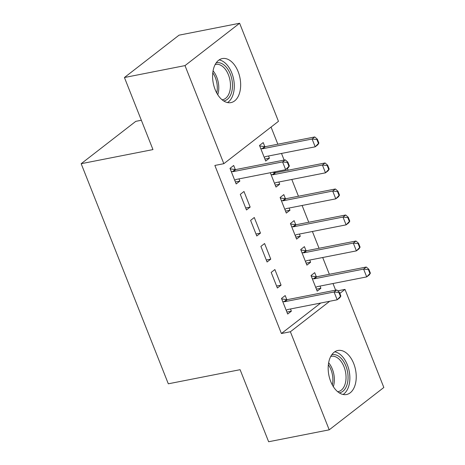 <?xml version="1.0" encoding="UTF-8"?>
<svg xmlns="http://www.w3.org/2000/svg" width="465" height="465" viewBox="0 0 465 465"><rect width="100%" height="100%" fill="white"/><g stroke="black" fill="none" stroke-linecap="round" stroke-linejoin="round"><path stroke-width="0.7" d="M330.691 381.422A22.436 13.613 -101.1 0 1 337.875 350.482A22.436 13.613 -101.1 0 1 353.72 363.566A22.436 13.613 -101.1 0 1 346.535 394.512A22.436 13.613 -101.1 0 1 330.691 381.422M215.115 89.518A22.436 13.613 -101.1 0 1 222.299 58.578A22.436 13.613 -101.1 0 1 238.144 71.662A22.436 13.613 -101.1 0 1 230.96 102.602A22.436 13.613 -101.1 0 1 215.115 89.518M335.625 290.148L332.998 283.528M329.348 274.292L322.698 257.511M319.042 248.275L312.399 231.494M308.743 222.258L302.099 205.478M298.443 196.242L291.799 179.461M288.143 170.225L287.405 168.365M284.121 160.065L281.499 153.444M277.843 144.214L271.054 127.073M337.77 290.823L345.001 289.399L383.834 387.479L329.214 429.834L290.381 331.754L329.702 301.262M141.348 120.255L135.786 121.348L81.166 163.703L168.313 383.805L240.103 369.687L268.636 441.75L329.214 429.834M81.166 163.703L152.962 149.585L124.428 77.521L179.048 35.166L239.626 23.25L278.459 121.33L223.834 163.686L185 65.606L239.626 23.25M306.034 250.751L304.412 246.648L300.721 249.513L306.9 265.12L310.591 262.26L309.725 260.063M271.194 272.409L277.378 288.015L281.069 285.155L274.885 269.543L271.194 272.409M285.434 198.718L283.813 194.614L280.122 197.48L286.3 213.086L289.991 210.227L289.12 208.029M250.594 220.375L256.773 235.982L260.464 233.122L254.285 217.51L250.594 220.375M264.835 146.684L263.207 142.586L259.517 145.446L265.701 161.053L269.392 158.193L268.52 155.996M235.307 169.58L233.686 165.476L229.995 168.342L236.174 183.948L239.864 181.088L238.993 178.891M223.834 163.686L214.865 165.453L281.406 333.521L320.728 303.029M240.295 194.358L246.473 209.965L250.164 207.105L243.986 191.493L240.295 194.358M274.798 171.847L275.135 172.701M278.82 182.013L279.692 184.21L276.001 187.07L270.322 172.73M260.894 246.392L267.079 261.998L270.769 259.139L264.585 243.526L260.894 246.392M295.734 224.734L294.113 220.631L290.422 223.496L296.6 239.103L300.291 236.243L299.419 234.046M286.812 299.663L285.19 295.56L281.499 298.425L287.678 314.032L291.369 311.172L290.497 308.975M316.34 276.768L314.712 272.664L311.021 275.53L317.2 291.137L320.891 288.277L320.025 286.08M339.816 293.415L345.001 289.399M124.428 77.521L185 65.606M281.406 333.521L290.381 331.754M235.389 181.966L239.864 181.088M264.916 159.077L269.392 158.193M245.689 207.983L250.164 207.105M275.216 185.087L279.692 184.21M255.988 234L260.464 233.122M285.516 211.104L289.991 210.227M266.294 260.016L270.769 259.139M295.816 237.121L300.291 236.243M276.594 286.033L281.069 285.155M306.115 263.138L310.591 262.26M286.893 312.05L291.369 311.172M316.415 289.154L320.891 288.277M289.364 165.982L287.818 162.082L287.376 162.425L288.922 166.325L289.364 165.982L288.329 167.65L285.673 169.708L236.313 179.42A2.877 2.186 -127.8 0 0 235.679 179.676L234.732 180.304M231.215 171.434L232.494 171.626A2.877 2.186 -127.8 0 0 233.221 171.614L282.581 161.907L285.237 159.844L287.818 162.082M230.181 168.818L235.151 169.562A2.877 2.186 -127.8 0 0 235.877 169.551L285.237 159.844M288.922 166.325L285.673 169.708L282.581 161.907L287.376 162.425M318.891 143.086L317.345 139.186L316.903 139.529L318.444 143.429L318.891 143.086L317.851 144.755L315.194 146.818L312.102 139.012L262.748 148.719A2.877 2.186 52.2 0 1 262.022 148.73L260.743 148.538M316.903 139.529L312.102 139.012L314.764 136.948L265.405 146.655A2.877 2.186 52.2 0 1 264.678 146.667L259.708 145.923M264.254 157.408L265.207 156.781A2.877 2.186 52.2 0 1 265.835 156.525L315.194 146.818L318.444 143.429M317.345 139.186L314.764 136.948M329.191 169.103L327.645 165.203L327.203 165.546L328.749 169.446L329.191 169.103L328.15 170.771L325.494 172.829L322.408 165.029L273.048 174.735A2.877 2.186 52.2 0 1 272.321 174.747L271.043 174.555M327.203 165.546L322.408 165.029L325.064 162.965L275.704 172.672A2.877 2.186 52.2 0 1 274.978 172.684L272.461 172.306M274.553 183.425L275.507 182.797A2.877 2.186 52.2 0 1 276.14 182.542L325.494 172.829L328.749 169.446M327.645 165.203L325.064 162.965M339.491 195.12L337.945 191.22L337.503 191.563L339.049 195.463L339.491 195.12L338.456 196.788L335.794 198.846L332.708 191.045L283.348 200.752A2.877 2.186 52.2 0 1 282.621 200.764L281.342 200.572M337.503 191.563L332.708 191.045L335.364 188.982L286.004 198.689A2.877 2.186 52.2 0 1 285.278 198.7L280.308 197.956M284.859 209.442L285.806 208.814A2.877 2.186 52.2 0 1 286.44 208.558L335.794 198.846L339.049 195.463M337.945 191.22L335.364 188.982M216.179 62.874A19.414 11.782 -101.1 0 1 219.311 62.752A19.414 11.782 -101.1 0 1 232.302 82.084A19.414 11.782 -101.1 0 1 223.671 100.946M222.078 99.777A17.978 10.91 78.9 0 0 222.694 99.684A17.978 10.91 78.9 0 0 230.256 81.962A17.978 10.91 78.9 0 0 218.265 64.385A17.978 10.91 78.9 0 0 215.76 64.408A17.978 10.91 78.9 0 0 215.156 64.554M227.501 102.567A22.291 13.526 78.9 0 0 233.628 79.248A22.291 13.526 78.9 0 0 219.155 59.927A22.291 13.526 78.9 0 0 219.114 59.921M331.754 354.778A19.414 11.782 -101.1 0 1 334.881 354.661A19.414 11.782 -101.1 0 1 347.872 373.988A19.414 11.782 -101.1 0 1 339.241 392.855M337.654 391.681A17.978 10.91 78.9 0 0 338.27 391.594A17.978 10.91 78.9 0 0 345.826 373.866A17.978 10.91 78.9 0 0 333.841 356.295A17.978 10.91 78.9 0 0 331.33 356.312A17.978 10.91 78.9 0 0 330.725 356.463M343.077 394.471A22.291 13.526 78.9 0 0 349.198 371.151A22.291 13.526 78.9 0 0 334.73 351.836A22.291 13.526 78.9 0 0 334.69 351.825M349.79 221.137L348.244 217.236L347.803 217.579L349.349 221.48L349.79 221.137L348.756 222.805L346.1 224.862L343.007 217.062L293.648 226.769A2.877 2.186 52.2 0 1 292.921 226.781L291.642 226.589M347.803 217.579L343.007 217.062L345.664 214.999L296.304 224.705A2.877 2.186 52.2 0 1 295.577 224.717L290.608 223.973M295.159 235.459L296.106 234.831A2.877 2.186 52.2 0 1 296.74 234.575L346.1 224.862L349.349 221.48M348.244 217.236L345.664 214.999M360.09 247.153L358.544 243.253L358.102 243.596L359.648 247.496L360.09 247.153L359.056 248.822L356.399 250.879L353.307 243.079L303.947 252.786A2.877 2.186 52.2 0 1 303.221 252.797L301.948 252.605M358.102 243.596L353.307 243.079L355.963 241.015L306.609 250.722A2.877 2.186 52.2 0 1 305.877 250.734L300.913 249.99M305.459 261.475L306.406 260.848A2.877 2.186 52.2 0 1 307.04 260.586L356.399 250.879L359.648 247.496M358.544 243.253L355.963 241.015M340.868 296.066L339.322 292.165L338.88 292.508L340.426 296.408L340.868 296.066L339.834 297.734L337.172 299.791L287.818 309.498A2.877 2.186 -127.8 0 0 287.184 309.754L286.237 310.388M282.72 301.518L283.999 301.704A2.877 2.186 -127.8 0 0 284.725 301.698L334.085 291.985L336.741 289.928L339.322 292.165M281.685 298.902L286.655 299.646A2.877 2.186 -127.8 0 0 287.382 299.634L336.741 289.928M340.426 296.408L337.172 299.791L334.085 291.985L338.88 292.508M370.39 273.17L368.85 269.27L368.402 269.613L369.948 273.513L370.39 273.17L369.355 274.838L366.699 276.896L363.607 269.096L314.253 278.802A2.877 2.186 52.2 0 1 313.52 278.814L312.248 278.622M368.402 269.613L363.607 269.096L366.263 267.032L316.909 276.739A2.877 2.186 52.2 0 1 316.177 276.751L311.213 276.007M315.758 287.492L316.712 286.858A2.877 2.186 52.2 0 1 317.339 286.603L366.699 276.896L369.948 273.513M368.85 269.27L366.263 267.032M233.221 171.614L235.877 169.551M232.494 171.626L235.151 169.562M264.678 146.667L262.022 148.73M265.405 146.655L262.748 148.719M274.978 172.684L272.321 174.747M275.704 172.672L273.048 174.735M285.278 198.7L282.621 200.764M286.004 198.689L283.348 200.752M213.063 70.849A17.978 10.91 -101.1 0 1 217.76 94.744M216.754 93.035A17.385 10.55 78.9 0 0 212.778 72.813M328.639 362.752A17.978 10.91 -101.1 0 1 333.335 386.648M332.33 384.939A17.385 10.55 78.9 0 0 328.354 364.717M295.577 224.717L292.921 226.781M296.304 224.705L293.648 226.769M305.877 250.734L303.221 252.797M306.609 250.722L303.947 252.786M284.725 301.698L287.382 299.634M283.999 301.704L286.655 299.646M316.177 276.751L313.52 278.814M316.909 276.739L314.253 278.802"/></g></svg>
